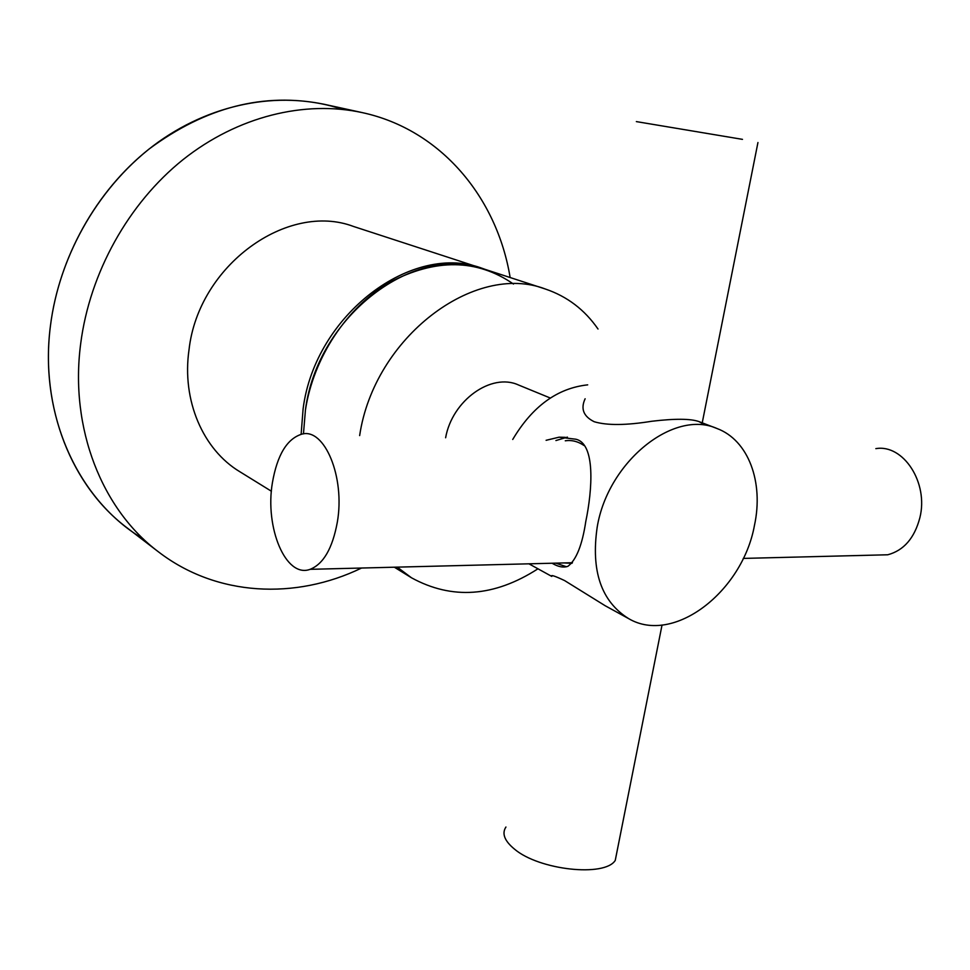 <?xml version="1.0" encoding="UTF-8"?>
<svg xmlns="http://www.w3.org/2000/svg" width="970" height="970" viewBox="0 0 970 970"><rect width="100%" height="100%" fill="white"/><g stroke="black" fill="none" stroke-linecap="round" stroke-linejoin="round"><path stroke-width="1.45" d="M303.113 408.782C315.165 313.662 414.093 240.96 483.727 268.933L482.429 268.496C412.82 241.712 315.092 314.353 303.113 408.782L301.124 434.293L303.113 408.782M342.701 109.416C285.616 90.295 215.946 100.953 158.268 142.093C100.783 183.415 59.376 253.655 50.404 326.102C38.727 416.288 79.164 501.284 143.427 539.017M513.47 284.04C476.876 258.808 435.53 258.287 389.419 282.488C346.811 307.369 313.455 357.651 305.441 409.995L303.452 433.893L305.441 409.995C317.469 315.359 415.366 242.536 485.036 269.345L545.443 289.048C474.961 261.803 374.178 337.172 359.652 435.591M537.938 568.82C494.179 596.986 452.032 599.981 411.498 577.793L397.251 567.135M598.017 329.024C584.68 309.733 567.147 296.408 545.443 289.048M550.329 398.039L518.489 384.981C491.511 372.468 452.25 400.246 445.618 437.761M587.687 384.86C557.398 388.133 532.409 406.333 512.73 439.458M628.657 618.63C601.291 601.521 590.815 571.003 597.205 527.062C607.996 461.441 673.847 409.085 716.866 428.461C748.513 440.15 763.839 482.26 754.454 525.413C742.486 591.761 673.532 645.171 628.657 618.63L605.183 605.741L564.613 580.581C554.694 575.913 550.414 574.531 551.772 576.41L528.917 563.812M546.098 440.307L559.108 437.179L575.804 439.216C595.738 443.642 592.33 490.032 585.795 521.436C582.255 544.982 576.313 559.92 567.959 566.262C563.655 567.838 558.611 566.977 552.827 563.655L552.051 563.23M702.122 423.369L698.994 421.598C690.701 418.628 674.987 418.519 651.864 421.247C626.244 425.393 607.026 425.563 594.222 421.732C583.503 416.457 580.46 408.807 585.116 398.767M555.786 563.133L566.492 566.759M555.931 440.55L567.426 437.118M571.936 563.315L564.225 562.927M565.28 440.792C571.754 439.846 578.047 441.435 584.134 445.582M337.305 522.26C332.504 548.329 323.446 564.019 310.121 569.329C285.75 578.532 264.701 527.522 272.4 482.745C277.238 454.882 287.071 438.67 301.9 434.123C324.453 427.649 345.32 477.07 337.305 522.26M742.486 139.365L636.356 121.602L742.486 139.365M743.238 558.417L887.756 554.779C903.773 550.475 914.48 538.144 919.851 517.798C928.799 482.623 903.215 443.884 875.849 448.637M887.756 554.779L875.546 555.082M505.94 827.022C501.635 833.533 504.509 840.917 514.549 849.174C539.15 870.126 604.759 877.292 615.247 860.414L617.15 850.872M271.406 491.232L239.772 471.687C203.094 449.643 181.608 400.549 189.041 349.6C198.51 265.125 287.666 201.493 353.529 226.471L482.429 268.496M158.498 551.881L127.191 527.935C72.168 486.734 39.891 408.152 50.404 326.102C58.915 257.644 96.236 190.932 149.077 149.028C205.688 107.1 263.913 92.15 323.762 104.19L362.271 112.617C304.786 100.104 237.698 116.218 183.003 159.662C128.501 203.312 89.749 272.703 80.68 343.695C69.464 428.788 102.311 509.844 158.498 551.881C216.771 596.695 295.741 599.933 361.567 568.032M362.271 112.617C441.083 129.616 497.101 197.844 510.135 277.529M394.353 567.207L411.498 577.793M716.866 428.461L698.994 421.598M565.267 437.349L559.108 437.179M572.458 562.721L310.121 569.329M702.231 422.847L757.946 142.529M662.037 625.032L615.247 860.414"/></g></svg>
